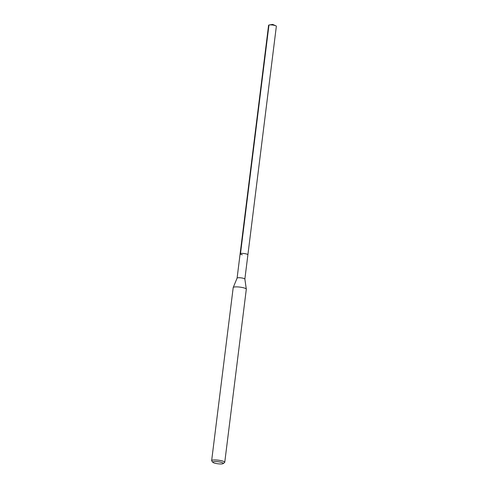 <?xml version="1.0" encoding="UTF-8"?>
<svg xmlns="http://www.w3.org/2000/svg" width="488" height="488" viewBox="0 0 488 488"><rect width="100%" height="100%" fill="white"/><g stroke="black" fill="none" stroke-linecap="round" stroke-linejoin="round"><path stroke-width="0.73" d="M237.089 278.142A3.916 0.769 7.1 0 1 237.101 278.105A3.916 0.769 7.1 0 1 242.652 278.13A3.916 0.769 7.1 0 1 244.86 279.069A3.916 0.769 7.1 0 1 244.86 279.112L276.354 26.273A3.916 0.769 -172.9 0 0 275.769 25.773A3.916 0.769 -172.9 0 0 274.146 25.291A3.916 0.769 -172.9 0 0 269.272 24.961A3.916 0.769 -172.9 0 0 268.583 25.303L240.12 253.809A3.916 0.769 7.1 0 1 245.684 253.797A3.916 0.769 7.1 0 1 247.892 254.779A3.916 0.769 -172.9 0 0 245.684 253.797A3.916 0.769 -172.9 0 0 240.12 253.809A3.916 0.769 7.1 0 0 242.329 254.791M224.754 462.288L246.312 289.213A6.606 1.293 -172.9 0 0 246.312 289.14A6.606 1.293 -172.9 0 0 242.591 287.56A6.606 1.293 -172.9 0 0 233.221 287.511A6.606 1.293 -172.9 0 0 233.203 287.578L211.646 460.654A6.606 1.293 7.1 0 1 221.034 460.635A6.606 1.293 7.1 0 1 224.754 462.288A6.606 1.293 7.1 0 1 224.59 462.526L223.15 463.6A5.283 1.037 7.1 0 1 215.775 463.423A5.283 1.037 7.1 0 1 212.878 462.319A5.283 1.037 7.1 0 1 214.866 461.544A5.283 1.037 7.1 0 1 220.308 462.087A5.283 1.037 7.1 0 1 223.15 463.6M212.878 462.319L211.749 460.928A6.606 1.293 7.1 0 1 211.646 460.654M268.967 25.034L240.505 253.54M275.769 25.773L272.639 24.4L269.272 24.961M237.095 278.123L240.12 253.809M237.101 278.105L233.221 287.511M244.86 279.069L246.312 289.14"/></g></svg>
